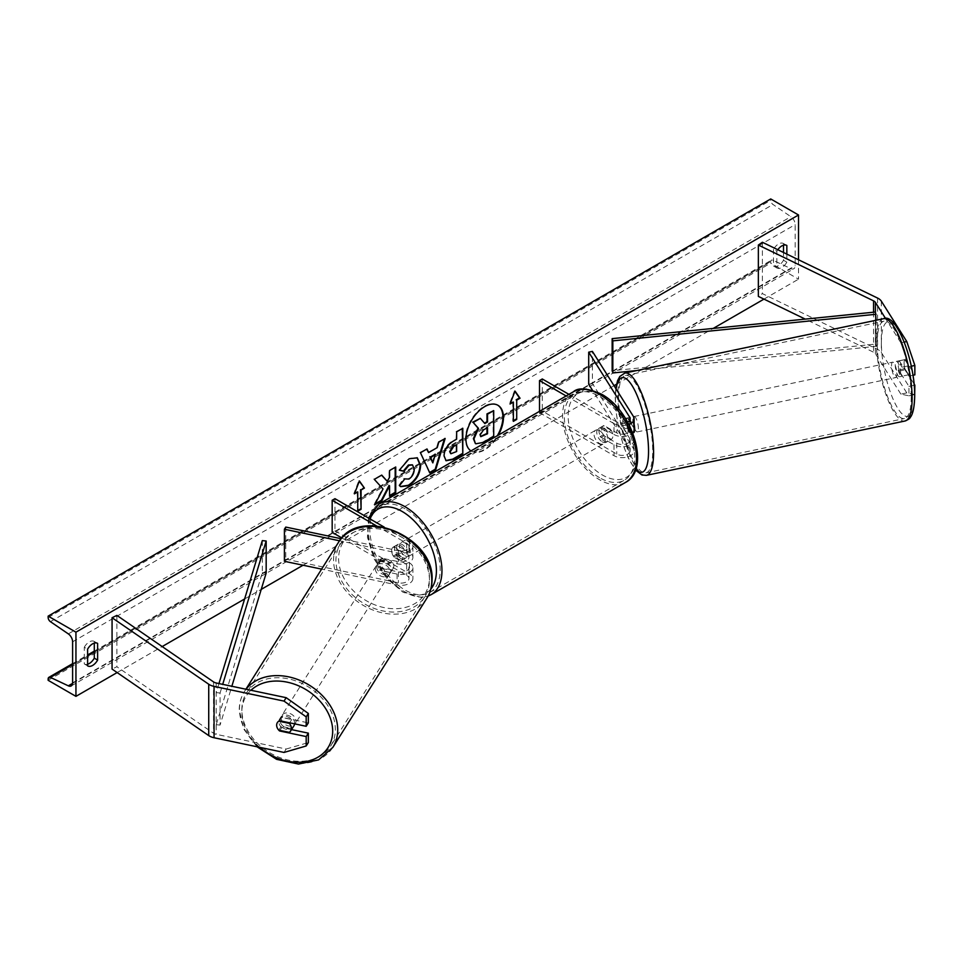 <?xml version="1.0" encoding="UTF-8"?>
<svg xmlns="http://www.w3.org/2000/svg" width="963" height="963" viewBox="0 0 963 963"><rect width="100%" height="100%" fill="white"/><g stroke="black" fill="none" stroke-linecap="round" stroke-linejoin="round"><path stroke-width="0.72" stroke-dasharray="4.82 3.61" d="M566.16 395.974L613.985 423.588L613.985 434.494L601.201 427.115A7.86 4.538 -120 0 0 600.599 427.367A7.86 4.538 -120 0 0 601.201 437.383L613.985 444.762A11.797 6.813 180 0 0 626.829 446.242A11.797 6.813 180 0 0 634.111 439.947A11.797 6.813 180 0 0 633.401 437.623L627.443 428.162A7.86 2.191 78.1 0 1 626.359 421.325A7.86 2.191 78.1 0 1 627.431 417.894L623.735 418.664A7.86 2.191 -101.9 0 0 622.664 422.095A7.86 2.191 -101.9 0 0 623.747 428.932L629.706 438.394A7.86 4.538 180 0 1 630.187 439.947A7.86 4.538 180 0 1 625.324 444.136A7.86 4.538 180 0 1 616.765 443.161L603.982 435.782A7.86 4.538 60 0 1 603.38 425.754A7.86 4.538 60 0 1 603.982 425.514L616.765 432.893A7.86 4.538 0 0 0 625.324 433.868A7.86 4.538 0 0 0 630.187 429.679A7.86 4.538 0 0 0 629.706 428.126L623.747 418.664A7.86 2.191 -101.9 0 0 623.735 418.664L627.443 417.894A7.86 2.191 78.1 0 1 627.443 417.894L633.401 427.355A11.797 6.813 0 0 1 634.111 429.679M613.985 434.494A11.797 6.813 0 0 0 632.751 432.856M613.985 423.588A11.797 6.813 0 0 0 628.911 424.418M568.94 394.361L616.765 421.975A7.86 4.538 0 0 0 627.659 422.107M539.509 411.357L539.509 412.67L542.277 411.069L616.765 454.067A7.86 4.538 0 0 0 625.324 455.054A7.86 4.538 0 0 0 630.187 450.865A7.86 4.538 0 0 0 629.706 449.312L592.474 390.244M539.509 412.67L613.985 455.668A11.797 6.813 0 0 0 626.829 457.148A11.797 6.813 0 0 0 634.111 450.865A11.797 6.813 0 0 0 633.401 448.529L592.401 383.491L592.401 351.399M588.706 384.261L592.401 383.491M542.277 378.977L542.277 411.069M603.982 425.514L601.201 427.115M623.747 428.932L627.443 428.162M603.982 435.782L601.201 437.383M914.85 394.577L906.785 392.892L900.874 394.132L908.94 395.817L908.94 386.392L899.261 371.044A7.86 2.191 78.1 0 1 898.19 364.195A7.86 2.191 78.1 0 1 899.261 360.776L905.172 359.524L914.85 374.884M914.043 383.864L905.172 369.792A7.86 2.191 78.1 0 1 904.101 362.955A7.86 2.191 78.1 0 1 905.172 359.524L899.261 360.776L908.94 376.124L912.936 375.281M906.785 392.892L881.326 352.506A12.579 7.259 0 0 0 878.4 349.846A12.579 7.259 0 0 0 877.582 349.425L762.395 293.619L758.35 296.399M900.874 394.132L875.415 353.746A6.284 3.635 0 0 0 873.947 352.422A6.284 3.635 0 0 0 873.549 352.205L805.249 319.114M911.275 366.217L908.94 366.698L908.94 376.124M908.94 366.698L900.874 342.792L885.599 318.56M900.874 342.792L904.245 342.082M762.395 242.267L762.395 293.619M908.94 395.817L914.681 394.601M908.94 386.392L914.176 385.296M899.261 371.044L905.172 369.792M291.524 729.617L281.75 727.559L279.956 730.399M281.75 727.559A7.86 6.031 32.2 0 1 278.788 721.805A7.86 6.031 32.2 0 1 279.523 719.168A7.86 6.031 32.2 0 1 281.75 717.291L308.341 722.876M284.025 752.44L286.18 749.033L216.218 734.324A6.284 3.635 180 0 1 213.918 733.481A6.284 3.635 180 0 1 213.545 733.252L116.884 666.745L112.069 669.08M116.884 615.393L116.884 666.745M286.18 749.033L308.341 742.569M281.75 717.291L279.595 720.697M382.022 568.495L398.417 571.938A7.86 4.538 0 0 0 408.962 567.664A7.86 4.538 0 0 0 406.663 564.462L393.879 557.083A7.86 4.538 60 0 1 393.277 547.056A7.86 4.538 60 0 1 393.879 546.815L406.663 554.194A7.86 4.538 180 0 1 408.962 557.396A7.86 4.538 180 0 1 398.417 561.67L382.022 558.215A7.86 6.031 -147.8 0 0 379.807 560.093A7.86 6.031 -147.8 0 0 379.073 562.729A7.86 6.031 -147.8 0 0 382.022 568.495L380.686 570.626A7.86 6.031 32.2 0 1 377.725 564.872A7.86 6.031 32.2 0 1 378.459 562.223A7.86 6.031 32.2 0 1 380.686 560.358L397.069 563.8A11.797 6.813 180 0 0 412.898 557.396A11.797 6.813 180 0 0 409.444 552.581L396.66 545.202A7.86 4.538 -120 0 0 396.058 545.455A7.86 4.538 -120 0 0 396.66 555.47L409.444 562.849L409.444 573.767A11.797 6.813 180 0 1 412.898 578.582A11.797 6.813 180 0 1 397.069 584.974L321.618 569.121M384.165 527.086L409.444 541.675A11.797 6.813 180 0 1 412.898 546.49A11.797 6.813 180 0 1 397.069 552.882L339.542 540.797M376.581 525.918L406.663 543.276A7.86 4.538 180 0 1 408.962 546.49A7.86 4.538 180 0 1 398.417 550.752L341.155 538.726M341.841 537.944L406.663 575.368A7.86 4.538 180 0 1 408.962 578.582A7.86 4.538 180 0 1 398.417 582.844L285.758 559.166L284.41 561.309M334.955 498.678L334.955 530.769L332.175 532.37M334.955 530.769L409.444 573.767M409.444 562.849A11.797 6.813 0 0 1 412.898 567.664A11.797 6.813 0 0 1 397.069 574.068L380.686 570.626M285.758 527.074L285.758 559.166M393.879 546.815L396.66 545.202M382.022 558.215L380.686 560.358M393.879 557.083L396.66 555.47M611.288 430.365L603.344 425.778L600.009 427.704A7.86 4.538 60 0 1 600.045 427.68A7.86 4.538 60 0 1 603.982 428.078A7.86 4.538 60 0 1 607.954 432.291L611.288 430.365A7.86 4.538 -120 0 1 611.288 439.357L607.954 441.283A7.86 4.538 60 0 1 607.906 441.295A7.86 4.538 60 0 1 603.982 440.91A7.86 4.538 60 0 1 600.009 436.696L603.344 434.77L611.288 439.357M602.308 441.873A7.86 4.538 -120 0 0 606.245 442.258A7.86 4.538 -120 0 0 607.448 435.962A7.86 4.538 -120 0 0 602.308 429.041A7.86 4.538 -120 0 0 598.384 428.643A7.86 4.538 -120 0 0 597.18 434.951A7.86 4.538 -120 0 0 602.308 441.873M402.209 557.396A7.86 4.538 -120 0 0 406.145 557.794A7.86 4.538 -120 0 0 407.349 551.486A7.86 4.538 -120 0 0 402.209 544.564A7.86 4.538 -120 0 0 398.285 544.179A7.86 4.538 -120 0 0 397.081 550.475A7.86 4.538 -120 0 0 402.209 557.396M401.186 551.667L393.241 547.08L396.575 545.154A7.86 4.538 60 0 1 396.612 545.142A7.86 4.538 60 0 1 400.548 545.527A7.86 4.538 60 0 1 404.52 549.741L401.186 551.667A7.86 4.538 -120 0 1 401.186 560.659L404.52 558.733A7.86 4.538 60 0 1 404.472 558.757A7.86 4.538 60 0 1 400.548 558.359A7.86 4.538 60 0 1 396.575 554.146L393.241 556.072L401.186 560.659M393.241 547.08A7.86 4.538 -120 0 0 393.241 556.072M603.344 425.778A7.86 4.538 -120 0 0 603.344 434.77M600.009 436.696L607.954 441.283M607.954 432.291L600.009 427.704M404.52 549.741L396.575 545.154M396.575 554.146L404.52 558.733M404.99 555.795A7.86 4.538 -120 0 0 408.926 556.181A7.86 4.538 -120 0 0 410.13 549.885A7.86 4.538 -120 0 0 404.99 542.963A7.86 4.538 -120 0 0 401.065 542.566A7.86 4.538 -120 0 0 399.862 548.874A7.86 4.538 -120 0 0 404.99 555.795M599.528 430.642A7.86 4.538 60 0 1 604.668 437.563A7.86 4.538 60 0 1 603.464 443.871A7.86 4.538 60 0 1 599.528 443.474A7.86 4.538 60 0 1 594.4 436.552A7.86 4.538 60 0 1 595.603 430.256A7.86 4.538 60 0 1 599.528 430.642M599.528 477.684A49.763 28.734 60 0 1 567.026 433.844A49.763 28.734 60 0 1 574.658 393.963A49.763 28.734 60 0 1 599.528 396.431A49.763 28.734 60 0 1 632.041 440.284A49.763 28.734 60 0 1 624.409 480.152A49.763 28.734 60 0 1 599.528 477.684M404.99 508.753A49.763 28.734 -120 0 0 380.108 506.285A49.763 28.734 -120 0 0 372.488 546.153A49.763 28.734 -120 0 0 404.99 590.006A49.763 28.734 -120 0 0 429.871 592.474A49.763 28.734 -120 0 0 437.503 552.593A49.763 28.734 -120 0 0 404.99 508.753M898.214 361.077L904.859 359.681A7.86 2.191 -101.9 0 0 904.101 362.955A7.86 2.191 -101.9 0 0 904.859 368.673L908.699 374.763A7.86 2.191 -101.9 0 0 909.469 371.489A7.86 2.191 -101.9 0 0 908.699 365.771L902.054 367.168A7.86 2.191 -101.9 0 0 898.515 360.92A7.86 2.191 -101.9 0 0 898.214 361.077L902.054 367.168M900.61 373.343A7.86 2.191 -101.9 0 0 899.117 365.242A7.86 2.191 -101.9 0 0 896.3 361.39A7.86 2.191 -101.9 0 0 895.229 364.821A7.86 2.191 -101.9 0 0 896.722 372.922A7.86 2.191 -101.9 0 0 899.538 376.774A7.86 2.191 -101.9 0 0 900.61 373.343M634.111 424.322A7.86 2.191 -101.9 0 0 630.392 417.268A7.86 2.191 -101.9 0 0 629.321 420.699A7.86 2.191 -101.9 0 0 630.801 428.8A7.86 2.191 -101.9 0 0 633.618 432.652M627.864 417.894L631.704 423.985A7.86 2.191 -101.9 0 0 628.177 417.737A7.86 2.191 -101.9 0 0 627.864 417.894L623.434 418.821A7.86 2.191 -101.9 0 0 622.664 422.095A7.86 2.191 -101.9 0 0 623.434 427.813L627.864 426.874A7.86 2.191 -101.9 0 0 631.403 433.121A7.86 2.191 -101.9 0 0 631.704 432.965L627.864 426.874M631.704 423.985L627.274 424.912A7.86 2.191 -101.9 0 1 628.045 430.63A7.86 2.191 -101.9 0 1 627.274 433.904L631.704 432.965M627.274 433.904L623.434 427.813M623.434 418.821L627.274 424.912M904.859 359.681L908.699 365.771M898.214 370.069A7.86 2.191 -101.9 0 0 901.753 376.316A7.86 2.191 -101.9 0 0 902.054 376.16L898.214 370.069L904.859 368.673M908.699 374.763L902.054 376.16M638.385 428.451A7.86 2.191 -101.9 0 0 636.904 420.35A7.86 2.191 -101.9 0 0 634.087 416.498A7.86 2.191 -101.9 0 0 633.004 419.928A7.86 2.191 -101.9 0 0 634.497 428.029A7.86 2.191 -101.9 0 0 637.313 431.881A7.86 2.191 -101.9 0 0 638.385 428.451M891.533 365.591A7.86 2.191 78.1 0 1 892.617 362.172A7.86 2.191 78.1 0 1 895.434 366.024A7.86 2.191 78.1 0 1 896.914 374.126A7.86 2.191 78.1 0 1 895.843 377.556A7.86 2.191 78.1 0 1 893.026 373.704A7.86 2.191 78.1 0 1 891.533 365.591M911.251 396.852A49.763 13.891 78.1 0 1 904.462 418.556A49.763 13.891 78.1 0 1 886.634 394.156A49.763 13.891 78.1 0 1 877.209 342.864A49.763 13.891 78.1 0 1 883.998 321.161A49.763 13.891 78.1 0 1 901.825 345.561A49.763 13.891 78.1 0 1 911.251 396.852M618.679 397.189A49.763 13.891 -101.9 0 0 628.105 448.481A49.763 13.891 -101.9 0 0 645.932 472.881A49.763 13.891 -101.9 0 0 652.721 451.178A49.763 13.891 -101.9 0 0 643.296 399.886A49.763 13.891 -101.9 0 0 625.469 375.498A49.763 13.891 -101.9 0 0 618.679 397.189M470.967 450.925A26.507 15.312 120 0 0 471.449 451.226A26.507 15.312 120 0 0 484.702 449.914A26.507 15.312 120 0 0 498.437 435.071M497.678 405.146A26.507 15.312 120 0 0 497.402 404.99A26.507 15.312 120 0 0 484.148 406.302A26.507 15.312 120 0 0 466.826 429.654A26.507 15.312 120 0 0 470.895 450.901A26.507 15.312 120 0 0 484.148 449.589A26.507 15.312 120 0 0 497.341 435.697M87.609 664.241A9.823 5.67 -60 0 1 84.371 663.989A9.823 5.67 -60 0 1 84.275 663.94L84.275 647.256L87.609 649.182M84.275 647.256A9.823 5.67 -60 0 1 89.282 641.912A9.823 5.67 -60 0 1 94.193 641.418A9.823 5.67 -60 0 1 94.29 641.478L94.29 643.103M783.509 245.18L783.509 243.555A9.823 5.67 120 0 0 783.425 243.507A9.823 5.67 120 0 0 778.513 243.988A9.823 5.67 120 0 0 773.506 249.333L776.84 251.259L776.84 267.943A9.823 5.67 120 0 0 776.936 268.003A9.823 5.67 120 0 0 786.843 262.165L786.843 254.124M777.803 249.742A9.823 5.67 120 0 0 776.84 251.259M798.52 259.769L798.52 279.174L770.725 263.128L770.725 261.78A3.539 2.046 60 0 1 771.459 260.166A3.539 2.046 60 0 1 773 260.215L790.888 268.653A6.681 3.852 -120 0 0 793.801 268.761A6.681 3.852 -120 0 0 795.185 265.692L795.185 224.62A6.681 3.852 -120 0 0 790.888 216.711L773 204.481A3.539 2.046 60 0 1 770.725 200.292L770.725 198.944M117.137 672.559L162.181 646.558M244.614 598.974L261.25 589.368M303.068 565.221L614.021 385.694M616.525 384.249L713.222 328.419M763.972 299.12L798.52 279.174M773.506 249.333L773.506 266.017A9.823 5.67 120 0 0 773.602 266.077A9.823 5.67 120 0 0 783.509 260.239L783.509 252.499M48.15 680.311L770.725 263.128M783.509 260.239L786.843 262.165M783.509 243.555L786.663 245.372M773.506 266.017L776.84 267.943M84.275 663.94L87.609 665.866M94.29 641.478L97.444 643.296M493.152 410.334L493.152 436.058L482.619 442.137L475.963 443.883M479.791 418.05L484.461 423.142M513.375 420.699L513.375 421.337M512.822 401.764L512.822 421.012M514.928 391.411L514.495 390.797L509.487 403.69L510.366 403.184M354.733 493.032L353.854 493.538L358.862 480.645L359.416 480.97M358.862 480.645L359.295 481.271M357.189 491.612L357.742 510.546M381.553 475.192L373.776 479.032L382.48 488.65L374.053 504.54L374.619 504.865M395.179 467.32L389.016 470.233L389.016 476.878L386.765 481.079M389.016 485.496L389.57 495.584M374.053 504.54L375.101 503.938M450.684 453.561L456.643 451.527M456.089 451.214L456.089 444.425M445.809 460.555L443.474 455.367C443.907 449.023 447.085 444.099 453.043 440.609L456.643 439.164M456.089 438.851L456.643 431.833M456.089 431.508L462.806 428.282M462.252 427.957L462.252 428.595M399.392 470.04L408.613 458.412L417.051 457.69M400.476 486.496L399.476 485.665M398.923 485.352L403.557 478.527L404.111 478.852M404.58 479.201L408.42 478.731C411.743 476.42 413.512 473.134 413.729 468.885L412.272 464.816M428.066 452.249L437.226 447.602M436.672 447.277L438.237 441.812L438.791 442.137M438.237 441.812L445.159 438.466M444.605 438.141L444.364 438.923M429.293 472.677L420.446 452.73M419.88 452.417L427.006 448.951M432.291 462.565L434.782 453.874M486.977 427.909L482.908 429.63L479.598 434.59L480.573 436.444M294.606 723.851A7.86 6.031 -147.8 0 0 294.642 723.201A7.86 6.031 -147.8 0 0 288.9 715.738A7.86 6.031 -147.8 0 0 280.606 717.459A7.86 6.031 -147.8 0 0 279.872 720.095A7.86 6.031 -147.8 0 0 285.602 727.559A7.86 6.031 -147.8 0 0 293.908 725.837M289.297 732.374L291.717 728.534L281.172 726.319A7.86 6.031 -147.8 0 0 291.717 728.534M281.172 726.319L278.752 730.147M376.653 566.569A7.86 6.031 -147.8 0 0 382.383 574.032A7.86 6.031 -147.8 0 0 390.689 572.311A7.86 6.031 -147.8 0 0 391.423 569.675A7.86 6.031 -147.8 0 0 385.694 562.211A7.86 6.031 -147.8 0 0 377.388 563.933A7.86 6.031 -147.8 0 0 376.653 566.569M379.566 561.248L390.123 563.463A7.86 6.031 -147.8 0 0 379.566 561.248L381.179 558.684A7.86 6.031 -147.8 0 0 379.807 560.093A7.86 6.031 -147.8 0 0 379.073 562.729A7.86 6.031 -147.8 0 0 381.179 567.676L379.566 570.228A7.86 6.031 -147.8 0 0 390.123 572.443L379.566 570.228M390.689 572.311L393.109 568.483A7.86 6.031 -147.8 0 1 391.736 569.891L390.123 572.443M393.109 568.483A7.86 6.031 -147.8 0 0 393.843 565.835A7.86 6.031 -147.8 0 0 391.736 560.899L390.123 563.463M391.736 569.891L381.179 567.676M381.179 558.684L391.736 560.899M278.752 721.167L281.172 717.327L291.717 719.542A7.86 6.031 -147.8 0 0 281.172 717.327M291.717 719.542L289.658 722.816M375.305 568.7A7.86 6.031 -147.8 0 0 381.047 576.163A7.86 6.031 -147.8 0 0 389.341 574.454A7.86 6.031 -147.8 0 0 390.075 571.805A7.86 6.031 -147.8 0 0 384.345 564.342A7.86 6.031 -147.8 0 0 376.039 566.063A7.86 6.031 -147.8 0 0 375.305 568.7M295.978 721.07A7.86 6.031 32.2 0 1 295.244 723.707A7.86 6.031 32.2 0 1 286.95 725.428A7.86 6.031 32.2 0 1 281.208 717.965A7.86 6.031 32.2 0 1 281.942 715.328A7.86 6.031 32.2 0 1 290.248 713.607A7.86 6.031 32.2 0 1 295.978 721.07M241.845 709.695A49.763 38.183 32.2 0 1 246.504 692.987A49.763 38.183 32.2 0 1 299.036 682.117A49.763 38.183 32.2 0 1 335.353 729.34A49.763 38.183 32.2 0 1 330.694 746.048A49.763 38.183 32.2 0 1 278.151 756.918A49.763 38.183 32.2 0 1 241.845 709.695M429.45 580.087A49.763 38.183 -147.8 0 0 393.133 532.852A49.763 38.183 -147.8 0 0 340.601 543.722A49.763 38.183 -147.8 0 0 335.943 560.43A49.763 38.183 -147.8 0 0 372.248 607.665A49.763 38.183 -147.8 0 0 424.791 596.795A49.763 38.183 -147.8 0 0 429.45 580.087M875.415 353.746L875.415 312.024L875.415 344.116L612.155 370.731M876.089 320.258L876.089 346.355L636.808 370.538M875.415 344.116L876.089 346.355M218.962 683.561L216.218 692.614L216.218 724.694L262.309 572.708L262.309 540.616M266.173 573.105L262.309 572.708M216.218 692.614L220.082 692.999L220.082 725.091L231.854 686.27M220.082 692.999L222.706 684.344M216.218 724.694L220.082 725.091M633.401 416.437L633.401 427.355M629.706 420.325L629.706 428.126M616.765 421.975L616.765 432.893M633.401 437.623L633.401 448.529M629.706 438.394L629.706 449.312M616.765 443.161L616.765 454.067M613.985 444.762L613.985 455.668M877.582 298.073L877.582 349.425M873.549 312.217L873.549 352.205M881.326 301.154L881.326 352.506M213.545 681.9L213.545 733.252M216.218 682.984L216.218 734.324M409.444 541.675L409.444 552.581M397.069 552.882L397.069 563.8M406.663 543.276L406.663 554.194M398.417 550.752L398.417 561.67M397.069 574.068L397.069 584.974M398.417 571.938L398.417 582.844M406.663 564.462L406.663 575.368M602.308 395.986A48.343 27.915 60 0 1 636.495 455.186A48.343 27.915 60 0 1 602.308 474.928A48.343 27.915 60 0 1 568.134 415.715A48.343 27.915 60 0 1 602.308 395.986M573.394 391.785A52.279 30.178 -120 0 0 565.377 433.675A52.279 30.178 -120 0 0 599.528 479.743A52.279 30.178 -120 0 0 625.673 482.331M370.081 518.949A48.343 27.915 -120 0 0 402.209 590.451A48.343 27.915 -120 0 0 430.858 589.055M431.123 594.653A52.279 30.178 60 0 1 404.99 592.052A52.279 30.178 60 0 1 370.839 545.997A52.279 30.178 60 0 1 378.856 504.106M881.386 342.852A48.343 13.506 78.1 0 1 897.925 329.611A48.343 13.506 78.1 0 1 914.453 395.312A48.343 13.506 78.1 0 1 897.925 408.553A48.343 13.506 78.1 0 1 881.386 342.852M883.48 318.705A52.279 14.601 -101.9 0 0 876.354 341.504A52.279 14.601 -101.9 0 0 886.249 395.384A52.279 14.601 -101.9 0 0 904.979 421.012M616.091 388.992A48.343 13.506 -101.9 0 0 615.465 398.73A48.343 13.506 -101.9 0 0 635.749 469.342M646.45 475.337A52.279 14.601 78.1 0 1 627.72 449.709A52.279 14.601 78.1 0 1 617.825 395.829A52.279 14.601 78.1 0 1 624.951 373.03M72.61 682.875L795.185 265.692M72.61 641.791L795.185 224.62M48.15 678.963L770.725 261.78M48.15 617.476L770.725 200.292M50.425 621.665L773 204.481M68.313 633.883L790.888 216.711M72.586 683.357L790.888 268.653M72.61 664.59L87.609 655.923M94.29 652.071L773 260.215M259.829 747.36A48.343 37.088 32.2 0 1 241.821 712.102A48.343 37.088 32.2 0 1 250.958 690.278M246.047 689.255A52.279 40.109 -147.8 0 0 244.373 691.639A52.279 40.109 -147.8 0 0 239.474 709.201A52.279 40.109 -147.8 0 0 277.621 758.82A52.279 40.109 -147.8 0 0 332.813 747.396M338.615 558.576A48.343 37.088 -147.8 0 0 384.044 607.593A48.343 37.088 -147.8 0 0 429.462 577.668A48.343 37.088 -147.8 0 0 384.044 528.651A48.343 37.088 -147.8 0 0 338.615 558.576M426.91 598.131A52.279 40.109 32.2 0 1 371.718 609.555A52.279 40.109 32.2 0 1 333.571 559.936A52.279 40.109 32.2 0 1 338.47 542.386M630.187 418.773L630.187 429.679M630.187 439.947L630.187 450.865M634.111 439.947L634.111 450.865M603.38 425.754L600.599 427.367M279.523 719.168L280.606 717.459M412.898 546.49L412.898 557.396M408.962 546.49L408.962 557.396M408.962 567.664L408.962 578.582M412.898 567.664L412.898 578.582M377.388 563.933L378.459 562.223M393.277 547.056L396.058 545.455M368.48 518.022L367.421 537.198L373.969 558.696L386.681 578.366L403.028 592.257L421.228 597.421L428.114 596.073M607.906 441.295L606.245 442.258M406.145 557.794L404.472 558.757M398.285 544.179L396.612 545.142M600.045 427.68L598.384 428.643M408.926 556.181L603.464 443.871M380.108 506.285L574.658 393.963M429.871 592.474L624.409 480.152M401.065 542.566L595.603 430.256M615.778 388.486L615.237 397.96L615.983 411.153L618.631 427.728L623.446 445.749L628.153 457.834L635.496 470.064M898.515 360.92L896.3 361.39M630.392 417.268L628.177 417.737M632.775 432.832L631.403 433.121M901.753 376.316L899.538 376.774M634.087 416.498L892.617 362.172M645.932 472.881L904.462 418.556M625.469 375.498L883.998 321.161M637.313 431.881L895.843 377.556M71.226 685.933L793.801 268.761M72.61 663.639L87.609 654.984M94.29 651.132L771.459 260.166M783.425 243.507L786.759 245.421M773.602 266.077L776.936 268.003M84.371 663.989L87.705 665.915M94.193 641.418L97.528 643.344M245.902 689.219L244.373 691.639C240.967 697.116 239.257 703.219 239.245 709.972L243.94 729.364L257.001 746.758M389.341 574.454L295.244 723.707M340.601 543.722L246.504 692.987M424.791 596.795L330.694 746.048M376.039 566.063L281.942 715.328"/><path stroke-width="1.44" d="M632.751 432.856A11.797 6.813 0 0 0 634.111 429.679L634.111 418.773A11.797 6.813 0 0 0 633.401 416.437L592.401 351.399L588.706 352.169L588.706 384.261L592.474 390.244M628.911 424.418A11.797 6.813 0 0 0 634.111 418.773M627.659 422.107A7.86 4.538 0 0 0 630.187 418.773A7.86 4.538 0 0 0 629.706 417.22L588.706 352.169M539.509 411.357L539.509 380.578L542.277 378.977L568.94 394.361M539.509 380.578L566.16 395.974M904.245 342.082L906.785 341.552L881.326 301.154A12.579 7.259 0 0 0 878.4 298.506A12.579 7.259 0 0 0 877.582 298.073L762.395 242.267L758.35 245.047L758.35 296.399L805.249 319.114M885.599 318.56L875.415 302.394A6.284 3.635 0 0 0 873.947 301.07A6.284 3.635 0 0 0 873.549 300.853L758.35 245.047M906.785 341.552L914.85 365.459L914.85 374.884L912.936 375.281M914.85 365.459L911.275 366.217M914.681 394.601L914.85 385.152L914.043 383.864M914.176 385.296L914.85 385.152M279.956 730.399L279.595 730.965A7.86 6.031 32.2 0 1 276.646 725.211A7.86 6.031 32.2 0 1 277.38 722.575A7.86 6.031 32.2 0 1 279.595 720.697L306.186 726.295L306.186 716.869L308.341 713.451L308.341 722.876L306.186 726.295M308.341 713.451L286.18 697.681L284.025 701.1L214.063 686.39A12.579 7.259 180 0 1 209.477 684.705A12.579 7.259 180 0 1 208.73 684.236L112.069 617.728L112.069 669.08L208.73 735.588A12.579 7.259 180 0 0 209.477 736.045A12.579 7.259 180 0 0 214.063 737.742L284.025 752.44L306.186 745.976L306.186 736.563L279.595 730.965M286.18 697.681L216.218 682.984A6.284 3.635 180 0 1 213.918 682.141A6.284 3.635 180 0 1 213.545 681.9L116.884 615.393L112.069 617.728M306.186 745.976L308.341 742.569L308.341 733.144L291.524 729.617M308.341 733.144L306.186 736.563M284.025 701.1L306.186 716.869M341.155 538.726L285.758 527.074L284.41 529.217L284.41 561.309L321.618 569.121M339.542 540.797L284.41 529.217M384.165 527.086L334.955 498.678L332.175 500.279L332.175 532.37L341.841 537.944M332.175 500.279L376.581 525.918M632.775 432.832L633.618 432.652A7.86 2.191 -101.9 0 0 634.689 429.233A7.86 2.191 -101.9 0 0 634.111 424.322M498.437 435.071A26.507 15.312 120 0 0 497.955 405.303A26.507 15.312 120 0 0 484.702 406.615A26.507 15.312 120 0 0 467.512 429.534A26.507 15.312 120 0 0 470.967 450.925M497.341 435.697A26.507 15.312 120 0 0 497.678 405.146M87.609 649.182A9.823 5.67 -60 0 1 92.617 643.838A9.823 5.67 -60 0 1 97.528 643.344A9.823 5.67 -60 0 1 97.624 643.404L97.624 660.088A9.823 5.67 -60 0 1 87.705 665.915A9.823 5.67 -60 0 1 87.609 665.866L87.609 649.182M786.843 254.124L786.843 245.481A9.823 5.67 120 0 0 786.759 245.421A9.823 5.67 120 0 0 781.848 245.914A9.823 5.67 120 0 0 777.803 249.742M404.111 478.852L408.974 479.056C412.296 476.745 414.066 473.459 414.283 469.198L412.561 464.96L408.974 465.334L403.954 471.352L399.32 470.209L409.167 458.737L417.328 457.846L420.626 465.466C420.097 473.965 416.185 480.669 408.914 485.581L400.752 486.664L399.476 485.665L404.58 479.201M444.039 455.764L444.039 455.692C444.461 449.336 447.651 444.425 453.597 440.934L456.643 439.164L456.643 431.833L462.806 428.282L462.806 453.946L453.272 459.447L446.074 460.735L444.039 455.764M383.033 488.963L374.619 504.865L381.914 500.652L389.57 485.809L389.57 496.234L395.733 492.671L395.733 466.995L389.57 470.558L389.57 477.191L387.319 481.392L381.733 475.084L374.33 479.357L383.033 488.963M75.945 632.173L75.945 696.357L48.15 680.311L48.15 678.963A3.539 2.046 60 0 1 48.884 677.338A3.539 2.046 60 0 1 50.425 677.398L68.313 685.825A6.681 3.852 -120 0 0 71.226 685.933A6.681 3.852 -120 0 0 72.61 682.875L72.61 641.791A6.681 3.852 -120 0 0 68.313 633.883L50.425 621.665A3.539 2.046 60 0 1 48.15 617.476L48.15 616.127L75.945 632.173L798.52 214.99L798.52 259.769M75.945 696.357L117.137 672.559M162.181 646.558L244.614 598.974M261.25 589.368L303.068 565.221M614.021 385.694L616.525 384.249M713.222 328.419L763.972 299.12M516.71 400.151L520.044 398.237L515.049 391.11L510.041 404.003L513.375 402.077L513.375 421.337L516.71 419.411L516.71 400.151L516.71 419.411M354.408 493.863L359.416 480.97L364.411 488.085L361.077 490.011L361.077 509.258L357.742 511.184L357.742 491.937L354.408 493.863M428.619 452.574L437.226 447.602L438.791 442.137L445.159 438.466L435.745 469.595L429.847 473.002L420.446 452.73L427.006 448.951L428.619 452.574L426.681 449.131M783.509 252.499L783.509 245.18M94.29 643.103L94.29 658.162A9.823 5.67 -60 0 1 87.609 664.241M48.15 616.127L770.725 198.944L798.52 214.99M94.29 658.162L97.624 660.088M475.409 443.57L473.94 438.935L478.527 428.391L473.206 422.48L480.344 418.363L484.834 423.564L487.531 422.011L487.531 414.21L493.706 410.647L493.706 436.383L483.173 442.462L475.806 443.787M475.361 443.534L473.387 438.61L477.973 428.066L473.206 422.48M484.461 423.142L486.977 421.686L486.977 413.897L493.706 410.647M472.652 422.167L480.344 418.363M516.156 419.086L513.375 420.699M510.366 403.184L513.375 402.077M516.156 399.838L519.49 397.912L514.928 391.411M359.295 481.271L364.411 488.085M363.858 487.76L361.077 490.011M360.523 489.686L361.077 509.258M357.742 510.546L360.523 508.946M354.733 493.032L357.742 491.937M387.319 481.392L381.553 475.192M389.57 495.584L395.179 492.346L395.179 467.32M375.101 503.938L381.36 500.327L389.016 485.496L389.57 485.809M450.19 451.876L450.937 453.754L456.643 451.527L456.643 444.75L453.717 446.435L450.19 451.876L449.637 451.551L450.684 453.561M449.637 451.551L453.164 446.11L456.643 444.75M462.252 428.595L462.806 453.946M462.252 453.633L452.718 459.134L445.809 460.555M417.051 457.69L420.073 465.141C419.531 473.64 415.631 480.344 408.36 485.256L400.476 486.496M412.272 464.816L408.42 465.009L403.401 471.027L403.954 471.352M403.401 471.027L399.392 470.04M435.336 454.199L430.389 457.052L432.844 462.89L435.336 454.199L430.389 457.052M429.823 456.739L432.844 462.89M444.364 438.923L435.192 469.27L435.745 469.595M435.192 469.27L429.606 472.496M480.152 434.903L480.814 436.648L487.531 433.771L487.531 427.596L483.462 429.943L480.152 434.903M480.573 436.444L486.977 433.446L486.977 427.909M276.646 725.211A7.86 6.031 -147.8 0 0 278.752 730.147L289.297 732.374A7.86 6.031 -147.8 0 0 290.682 730.965A7.86 6.031 -147.8 0 0 291.416 728.317A7.86 6.031 -147.8 0 0 289.297 723.382L278.752 721.167A7.86 6.031 -147.8 0 0 277.38 722.575A7.86 6.031 -147.8 0 0 276.646 725.211M290.682 730.965L293.908 725.837A7.86 6.031 -147.8 0 0 294.606 723.851M612.155 338.639L612.155 370.731L612.829 372.958L612.829 340.866L612.155 338.639L875.415 312.024L876.089 320.258M636.808 370.538L612.829 372.958M876.089 314.263L612.829 340.866M218.962 683.561L262.309 540.616L266.173 541.013L266.173 573.105L231.854 686.27M222.706 684.344L266.173 541.013M629.706 417.22L629.706 420.325M875.415 302.394L875.415 312.024M873.549 300.853L873.549 312.217M214.063 686.39L214.063 737.742M208.73 684.236L208.73 735.588M573.394 391.785C578.245 387.282 587.611 388.077 601.502 394.18C632.547 410.671 651.072 469.137 625.673 482.331A52.279 30.178 -120 0 0 633.678 440.44A52.279 30.178 -120 0 0 599.528 394.385A52.279 30.178 -120 0 0 573.394 391.785L378.856 504.106A52.279 30.178 60 0 1 404.99 506.694A52.279 30.178 60 0 1 439.14 552.762A52.279 30.178 60 0 1 431.123 594.653L428.114 596.073M430.858 589.055A48.343 27.915 -120 0 0 432.267 549.512A48.343 27.915 -120 0 0 402.209 511.509A48.343 27.915 -120 0 0 370.081 518.949M912.105 398.225A52.279 14.601 -101.9 0 0 902.211 344.333A52.279 14.601 -101.9 0 0 883.48 318.705C896.565 312.301 915.139 362.064 914.694 396.082C914.356 412.32 911.154 416.449 910.047 417.677C909.927 418.508 908.229 419.627 904.979 421.012A52.279 14.601 -101.9 0 0 912.105 398.225M635.749 469.342A48.343 13.506 -101.9 0 0 648.544 451.19A48.343 13.506 -101.9 0 0 634.28 389.461A48.343 13.506 -101.9 0 0 616.091 388.992M883.48 318.705L624.951 373.03A52.279 14.601 78.1 0 1 643.681 398.658A52.279 14.601 78.1 0 1 653.576 452.55A52.279 14.601 78.1 0 1 646.45 475.337L904.979 421.012M68.313 685.825L72.586 683.357M50.425 677.398L72.61 664.59M87.609 655.923L94.29 652.071M250.958 690.278A48.343 37.088 32.2 0 1 301.66 687.245A48.343 37.088 32.2 0 1 332.68 731.194A48.343 37.088 32.2 0 1 307.474 761.239A48.343 37.088 32.2 0 1 259.829 747.36M257.001 746.758L276.55 759.326L298.482 764.056L318.597 759.891L332.813 747.396A52.279 40.109 -147.8 0 0 337.712 729.834A52.279 40.109 -147.8 0 0 301.299 680.961A52.279 40.109 -147.8 0 0 246.047 689.255M431.809 580.581A52.279 40.109 32.2 0 1 426.91 598.131C430.329 592.666 432.038 586.551 432.05 579.798C434.686 536.307 358.994 505.178 338.47 542.386A52.279 40.109 32.2 0 1 393.662 530.962A52.279 40.109 32.2 0 1 431.809 580.581M625.673 482.331L431.123 594.653M368.48 518.022L378.856 504.106M624.951 373.03L619.835 376.437L617.56 380.722L615.778 388.486M635.496 470.064L641.96 474.988L646.45 475.337M48.884 677.338L72.61 663.639M87.609 654.984L94.29 651.132M332.813 747.396L426.91 598.131M245.902 689.219L338.47 542.386"/></g></svg>
